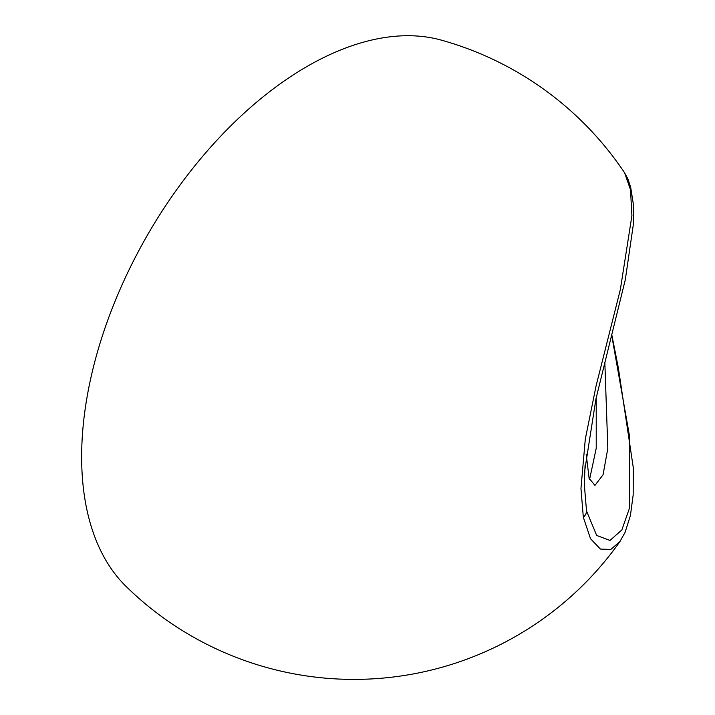 <?xml version="1.0" encoding="UTF-8"?>
<svg xmlns="http://www.w3.org/2000/svg" width="715" height="715" viewBox="0 0 715 715"><rect width="100%" height="100%" fill="white"/><g stroke="black" fill="none" stroke-linecap="round" stroke-linejoin="round"><path stroke-width="1.07" d="M585.085 465.259L584.298 484.18L586.514 510.948L596.685 535.455L609.993 540.433L621.844 529.958L629.674 507.596L629.45 435.685L611.745 335.576M580.964 488.533L585.281 439.26L596.015 386.198L620.343 289.566L631.908 215.662L630.496 189.725L624.597 172.816A325.611 325.611 0 0 0 441.334 40.129A318.81 184.068 120 0 0 307.075 66.441A318.81 184.068 120 0 0 81.644 456.903A318.81 184.068 120 0 0 125.992 586.336A325.611 325.611 0 0 0 619.959 541.514L610.771 549.469L600.394 549.066L590.519 538.726L583.324 517.267L580.964 488.533M596.221 397.665L596.23 448.233L589.562 479.515M604.836 362.264L607.822 448.394L603.067 474.76L594.943 485.378L589.106 478.264L586.184 454.141M586.514 510.948A11.038 8.598 169.4 0 1 583.324 517.267M584.718 470.542L595.97 398.8L625.303 279.717L633.356 224.412L633.204 203.266L630.657 187.169L627.877 178.911L624.597 172.816M611.861 335.094L618.412 368.279L633.258 467.53L633.186 494.86L630.398 515.613L625.071 532.389L619.959 541.514"/></g></svg>
